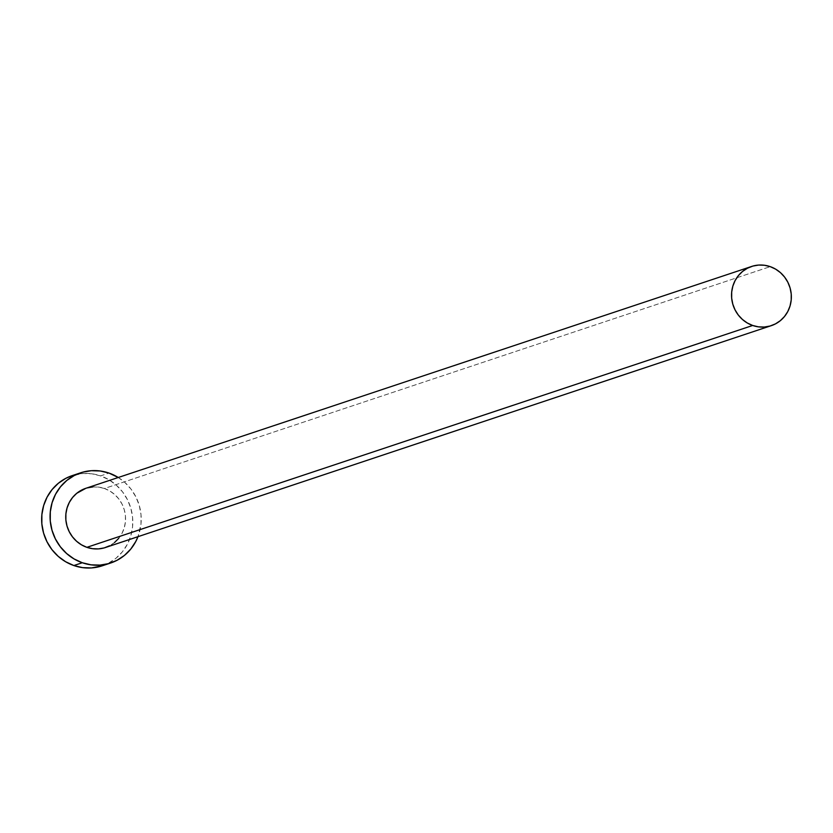<?xml version="1.0" encoding="UTF-8"?>
<svg xmlns="http://www.w3.org/2000/svg" width="833" height="833" viewBox="0 0 833 833"><rect width="100%" height="100%" fill="white"/><g stroke="black" fill="none" stroke-linecap="round" stroke-linejoin="round"><path stroke-width="0.62" stroke-dasharray="4.17 3.12" d="M105.51 547.5A31.196 29.769 71.6 0 0 125.554 518.188A31.196 29.769 71.6 0 0 104.417 488.492L770.213 266.633L104.417 488.492L109.831 490.991L114.694 494.531L118.827 498.967L122.066 504.132L124.294 509.827L125.419 515.825L125.408 521.916L124.242 527.841L121.982 533.391L118.713 538.347M102.24 565.805A47.533 45.357 71.6 0 0 132.791 521.135A47.533 45.357 71.6 0 0 100.585 475.882L109.008 473.082L100.585 475.882A47.533 45.357 71.6 0 0 72.19 475.622M118.255 477.496A47.533 45.357 -108.4 0 1 137.976 536.681L140.985 524.009L141.016 514.742L139.298 505.589L135.904 496.916L130.968 489.044L124.669 482.286L118.255 477.496M85.872 488.284L87.048 487.93M92.807 486.93L98.669 487.118L104.417 488.492A31.196 29.769 71.6 0 0 85.789 488.315M114.548 542.512L109.664 545.74M102.397 565.763L108.582 563.118L116.026 558.214L122.357 551.862L127.345 544.313L130.791 535.858L132.562 526.82L132.593 517.553L130.875 508.401L127.48 499.727L122.534 491.855L116.245 485.098L108.831 479.704L100.585 475.882L91.828 473.8L82.894 473.508L72.336 475.581"/><path stroke-width="1.25" d="M109.664 545.74L104.24 547.895L98.492 548.895L92.619 548.697L86.871 547.333A31.196 29.769 71.6 0 0 105.51 547.5L771.306 325.651A31.196 29.769 -108.4 0 1 752.678 325.474L86.871 547.333L81.467 544.824L76.605 541.283L72.471 536.848L69.222 531.683L66.994 525.987L65.869 519.99L65.89 513.899L67.056 507.974L69.316 502.424L72.586 497.468L76.74 493.303L85.872 488.284M751.585 266.466L85.789 488.315A31.196 29.769 71.6 0 0 65.745 517.637A31.196 29.769 71.6 0 0 86.871 547.333L752.678 325.474A31.196 29.769 -108.4 0 1 731.541 295.777A31.196 29.769 -108.4 0 1 751.585 266.466A31.196 29.769 -108.4 0 1 770.213 266.633A31.196 29.769 -108.4 0 1 791.35 296.329A31.196 29.769 -108.4 0 1 771.306 325.651M80.624 472.821L72.19 475.622A47.533 45.357 71.6 0 0 41.65 520.292A47.533 45.357 71.6 0 0 73.856 565.545A47.533 45.357 71.6 0 0 102.24 565.805L110.674 563.004A47.533 45.357 -108.4 0 1 82.28 562.744L73.856 565.545L82.28 562.744A47.533 45.357 -108.4 0 1 50.074 517.491A47.533 45.357 -108.4 0 1 80.624 472.821A47.533 45.357 -108.4 0 1 109.008 473.082A47.533 45.357 -108.4 0 1 118.255 477.496L109.008 473.082L100.252 470.989L91.318 470.697L82.55 472.228L74.283 475.508L66.838 480.412L60.507 486.764L55.519 494.313L52.073 502.768L50.303 511.806L50.272 521.073L51.99 530.225L55.384 538.899L60.33 546.771L66.63 553.529L74.043 558.922L82.28 562.744L91.036 564.826L99.97 565.118L108.738 563.597L117.005 560.317L124.45 555.403L130.791 549.051L135.779 541.502L137.976 536.681A47.533 45.357 -108.4 0 1 110.674 563.004M87.048 487.93L92.807 486.93M118.713 538.347L114.548 542.512M72.336 475.581L65.859 478.309L58.414 483.223L52.073 489.575L47.085 497.124L43.649 505.579L41.879 514.617L41.848 523.884L43.566 533.037L46.96 541.71L51.896 549.582L58.195 556.34L65.609 561.734L73.856 565.545L82.613 567.637L91.547 567.929L102.397 565.763M770.213 266.633L764.465 265.258L758.603 265.071L752.855 266.071L747.43 268.226L742.547 271.443L738.382 275.619L735.112 280.565L732.853 286.115L731.686 292.05L731.666 298.131L732.801 304.139L735.029 309.834L738.267 314.999L742.401 319.435L747.263 322.975L752.678 325.474L758.426 326.848L764.288 327.036L770.036 326.036L775.461 323.881L780.344 320.663L784.509 316.488L787.779 311.542L790.038 305.992L791.204 300.057L791.225 293.976L790.09 287.968L787.862 282.272L784.624 277.108L780.49 272.672L775.627 269.142L770.213 266.633"/></g></svg>
